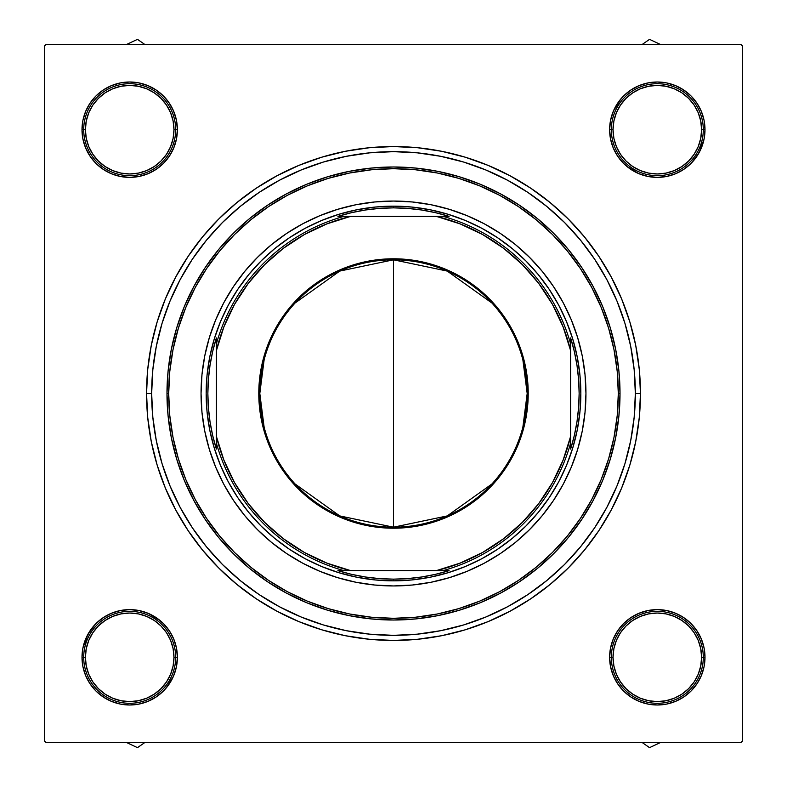 <?xml version="1.0" encoding="UTF-8"?>
<svg xmlns="http://www.w3.org/2000/svg" width="787" height="787" viewBox="0 0 787 787"><rect width="100%" height="100%" fill="white"/><g stroke="black" fill="none" stroke-linecap="round" stroke-linejoin="round"><path stroke-width="1.18" d="M617.657 103.195L613.25 111.439L617.657 103.195L613.25 111.439L610.545 120.381L609.62 129.688L611.332 129.688L609.62 129.688L610.545 138.994L613.25 147.936L617.657 156.18L623.589 163.411L630.82 169.343L639.064 173.75L648.006 176.455L657.312 177.38L666.619 176.455L675.561 173.75L683.805 169.343L691.035 163.411L696.957 156.18L701.365 147.936L704.08 138.994L704.995 129.688L703.293 129.688L704.995 129.688L704.08 120.381L701.365 111.439L696.957 103.195L691.035 95.965L683.805 90.043L675.561 85.635L666.619 82.92L657.312 82.005L648.006 82.92L639.064 85.635L630.82 90.043L623.589 95.965L617.657 103.195L613.25 111.439L610.545 120.381L609.62 129.688A47.682 47.682 0 0 1 657.312 82.005A47.682 47.682 0 0 1 704.995 129.688L704.08 120.381M704.995 657.312L703.293 657.312L704.995 657.312L704.08 648.006L701.365 639.064L696.957 630.82L691.035 623.589L683.805 617.657L675.561 613.25L666.619 610.545L657.312 609.62L648.006 610.545L639.064 613.25L630.82 617.657L623.589 623.589L617.657 630.82L613.25 639.064L610.545 648.006L609.62 657.312A47.682 47.682 0 0 1 657.312 609.62A47.682 47.682 0 0 1 704.995 657.312A47.682 47.682 0 0 1 657.312 704.995A47.682 47.682 0 0 1 609.62 657.312L610.545 666.619L613.25 675.561L617.657 683.805L623.589 691.035L630.82 696.957L639.064 701.365L648.006 704.08L657.312 704.995L666.619 704.08L675.561 701.365L683.805 696.957L691.035 691.035L696.957 683.805L701.365 675.561L704.08 666.619L704.995 657.312L704.08 666.619M609.62 657.312L610.545 666.619L609.62 657.312L611.332 657.312L609.62 657.312L610.545 666.619L613.25 675.561L617.657 683.805M177.38 657.312L175.668 657.312L177.38 657.312L176.455 648.006L173.75 639.064L169.343 630.82L163.411 623.589L156.18 617.657L147.936 613.25L138.994 610.545L129.688 609.62L120.381 610.545L111.439 613.25L103.195 617.657L95.965 623.589L90.043 630.82L85.635 639.064L82.92 648.006L82.005 657.312A47.682 47.682 0 0 1 129.688 609.62A47.682 47.682 0 0 1 177.38 657.312A47.682 47.682 0 0 1 129.688 704.995A47.682 47.682 0 0 1 82.005 657.312L82.92 666.619L85.635 675.561L90.043 683.805L95.965 691.035L103.195 696.957L111.439 701.365L120.381 704.08L129.688 704.995L138.994 704.08L147.936 701.365L156.18 696.957L163.411 691.035L169.343 683.805L173.75 675.561L176.455 666.619L177.38 657.312L176.455 666.619L177.38 657.312L176.455 666.619L173.75 675.561L176.455 666.619L173.75 675.561L169.343 683.805M82.005 657.312L83.707 657.312L82.005 657.312L82.92 666.619M82.92 120.381L82.005 129.688L82.92 120.381L82.005 129.688L83.707 129.688L82.005 129.688L82.92 138.994L85.635 147.936L90.043 156.18L95.965 163.411L103.195 169.343L111.439 173.75L120.381 176.455L129.688 177.38L138.994 176.455L147.936 173.75L156.18 169.343L163.411 163.411L169.343 156.18L173.75 147.936L176.455 138.994L177.38 129.688L175.668 129.688L177.38 129.688L176.455 120.381L173.75 111.439L169.343 103.195L163.411 95.965L156.18 90.043L147.936 85.635L138.994 82.92L129.688 82.005L120.381 82.92L111.439 85.635L103.195 90.043L95.965 95.965L90.043 103.195L85.635 111.439L82.92 120.381L82.005 129.688A47.682 47.682 0 0 1 129.688 82.005A47.682 47.682 0 0 1 177.38 129.688L176.455 120.381L173.75 111.439L169.343 103.195M640.451 393.5L635.345 393.5L640.451 393.5L639.26 369.29L635.709 345.326L629.816 321.814L621.651 298.991L611.292 277.093L598.828 256.306L584.397 236.838L568.125 218.875L550.162 202.603L530.694 188.172L509.907 175.708L488.009 165.349L465.186 157.184L441.674 151.291L417.71 147.74L393.5 146.549L369.29 147.74L345.326 151.291L321.814 157.184L298.991 165.349L277.093 175.708L256.306 188.172L236.838 202.603L218.875 218.875L202.603 236.838L188.172 256.306L175.708 277.093L165.349 298.991L157.184 321.814L151.291 345.326L147.74 369.29L146.549 393.5A246.951 246.951 0 0 1 393.5 146.549A246.951 246.951 0 0 1 640.451 393.5A246.951 246.951 0 0 1 393.5 640.451A246.951 246.951 0 0 1 146.549 393.5L147.74 417.71L151.291 441.674L157.184 465.186L165.349 488.009L175.708 509.907L188.172 530.694L202.603 550.162L218.875 568.125L236.838 584.397L256.306 598.828L277.093 611.292L298.991 621.651L321.814 629.816L345.326 635.709L369.29 639.26L393.5 640.451L417.71 639.26L441.674 635.709L465.186 629.816L488.009 621.651L509.907 611.292L530.694 598.828L550.162 584.397L568.125 568.125L584.397 550.162L598.828 530.694L611.292 509.907L621.651 488.009L629.816 465.186L635.709 441.674L639.26 417.71L640.451 393.5M151.655 393.5L146.549 393.5L151.655 393.5A241.845 241.845 0 0 1 393.5 151.655A241.845 241.845 0 0 1 635.345 393.5A241.845 241.845 0 0 1 393.5 635.345A241.845 241.845 0 0 1 151.655 393.5L152.826 417.208L156.308 440.681L162.073 463.7L170.071 486.051L180.213 507.507L192.412 527.861L206.558 546.926L222.495 564.505L240.074 580.442L259.139 594.588L279.493 606.787L300.949 616.929L323.3 624.927L346.319 630.692L369.792 634.174L393.5 635.345L417.208 634.174L440.681 630.692L463.7 624.927L486.051 616.929L507.507 606.787L527.861 594.588L546.926 580.442L564.505 564.505L580.442 546.926L594.588 527.861L606.787 507.507L616.929 486.051L624.927 463.7L630.692 440.681L634.174 417.208L635.345 393.5L634.174 369.792L630.692 346.319L624.927 323.3L616.929 300.949L606.787 279.493L594.588 259.139L580.442 240.074L564.505 222.495L546.926 206.558L527.861 192.412L507.507 180.213L486.051 170.071L463.7 162.073L440.681 156.308L417.208 152.826L393.5 151.655L369.792 152.826L346.319 156.308L323.3 162.073L300.949 170.071L279.493 180.213L259.139 192.412L240.074 206.558L222.495 222.495L206.558 240.074L192.412 259.139L180.213 279.493L170.071 300.949L162.073 323.3L156.308 346.319L152.826 369.792L151.655 393.5M740.931 44.367L46.069 44.367L740.931 44.367L742.633 46.069L742.633 740.931L742.633 46.069L740.931 44.367M44.367 740.931L44.367 46.069L46.069 44.367L44.367 46.069L44.367 740.931L46.069 742.633L44.367 740.931M740.931 742.633L46.069 742.633L740.931 742.633L742.633 740.931L740.931 742.633M701.365 111.439L696.957 103.195M666.619 82.92L657.312 82.005M639.064 85.635L630.82 90.043M613.25 147.936L617.657 156.18M630.82 169.343L639.064 173.75M657.312 177.38L666.619 176.455L657.312 177.38L666.619 176.455L675.561 173.75L683.805 169.343M129.688 82.005L120.381 82.92M111.439 85.635L103.195 90.043M85.635 147.936L90.043 156.18M103.195 169.343L111.439 173.75L103.195 169.343L111.439 173.75L120.381 176.455L129.688 177.38M147.936 173.75L156.18 169.343M169.343 156.18L173.75 147.936M173.75 639.064L169.343 630.82M156.18 617.657L147.936 613.25M129.688 609.62L120.381 610.545L129.688 609.62L120.381 610.545L111.439 613.25L103.195 617.657M85.635 675.561L90.043 683.805M120.381 704.08L129.688 704.995M147.936 701.365L156.18 696.957M701.365 639.064L696.957 630.82M683.805 617.657L675.561 613.25L683.805 617.657L675.561 613.25L666.619 610.545L657.312 609.62M639.064 613.25L630.82 617.657M617.657 630.82L613.25 639.064M657.312 704.995L666.619 704.08M675.561 701.365L683.805 696.957M111.439 173.75L120.381 176.455L111.439 173.75M177.38 129.688L176.455 120.381L173.75 111.439L176.455 120.381L177.38 129.688A47.682 47.682 0 0 1 129.688 177.38A47.682 47.682 0 0 1 82.005 129.688M120.381 610.545L111.439 613.25L120.381 610.545M610.545 666.619L613.25 675.561L610.545 666.619M675.561 613.25L666.619 610.545L675.561 613.25M666.619 176.455L675.561 173.75L666.619 176.455M613.25 111.439L610.545 120.381L609.62 129.688L610.545 120.381L613.25 111.439M704.995 129.688A47.682 47.682 0 0 1 657.312 177.38A47.682 47.682 0 0 1 609.62 129.688M215.648 319.975A192.451 192.451 0 0 0 201.049 393.5A192.451 192.451 0 0 1 393.5 201.049A192.451 192.451 0 0 1 585.951 393.5A192.451 192.451 0 0 0 571.352 319.975M571.254 319.729A192.451 192.451 0 0 0 467.271 215.746M467.025 215.648A192.451 192.451 0 0 0 412.368 201.974L431.05 204.748L449.367 209.332L467.144 215.697L484.221 223.774L500.424 233.483L515.593 244.737L529.582 257.418L542.263 271.407L553.517 286.576L563.226 302.779L571.303 319.856L577.668 337.633L582.252 355.95L585.026 374.632L585.951 393.5L585.026 412.368L582.252 431.05L577.668 449.367L571.303 467.144L563.226 484.221L553.517 500.424L542.263 515.593L529.582 529.582L515.593 542.263L500.424 553.517L484.221 563.226L467.144 571.303L449.367 577.668L431.05 582.252L412.368 585.026L393.5 585.951L374.632 585.026L355.95 582.252L337.633 577.668L319.856 571.303L302.779 563.226L286.576 553.517L271.407 542.263L257.418 529.582L244.737 515.593L233.483 500.424L223.774 484.221L215.697 467.144L209.332 449.367L204.748 431.05L201.974 412.368L201.049 393.5L201.974 374.632L204.748 355.95L209.332 337.633L215.697 319.856L223.774 302.779L233.483 286.576L244.737 271.407L257.418 257.418L271.407 244.737L286.576 233.483L302.779 223.774L319.856 215.697L337.633 209.332L355.95 204.748L374.632 201.974A192.451 192.451 0 0 0 319.975 215.648M319.729 215.746A192.451 192.451 0 0 0 215.746 319.729M620.018 393.5L618.307 393.5A224.807 224.807 0 0 1 393.5 618.307A224.807 224.807 0 0 1 168.693 393.5L166.982 393.5A226.518 226.518 0 0 0 393.5 620.018A226.518 226.518 0 0 0 620.018 393.5A226.518 226.518 0 0 1 393.5 620.018A226.518 226.518 0 0 1 166.982 393.5L168.074 371.297L171.34 349.31L176.741 327.746L184.227 306.822L193.73 286.724L205.161 267.659L218.402 249.804L233.326 233.326L249.804 218.402L267.659 205.161L286.724 193.73L306.822 184.227L327.746 176.741L349.31 171.34L371.297 168.074L393.5 166.982L415.703 168.074L437.69 171.34L459.254 176.741L480.178 184.227L500.276 193.73L519.341 205.161L537.196 218.402L553.674 233.326L568.598 249.804L581.839 267.659L593.27 286.724L602.773 306.822L610.259 327.746L615.66 349.31L618.926 371.297L620.018 393.5L618.926 415.703L615.66 437.69L610.259 459.254L602.773 480.178L593.27 500.276L581.839 519.341L568.598 537.196L553.674 553.674L537.196 568.598L519.341 581.839L500.276 593.27L480.178 602.773L459.254 610.259L437.69 615.66L415.703 618.926L393.5 620.018L371.297 618.926L349.31 615.66L327.746 610.259L306.822 602.773L286.724 593.27L267.659 581.839L249.804 568.598L233.326 553.674L218.402 537.196L205.161 519.341L193.73 500.276L184.227 480.178L176.741 459.254L171.34 437.69L168.074 415.703L166.982 393.5A226.518 226.518 0 0 1 393.5 166.982A226.518 226.518 0 0 1 620.018 393.5A226.518 226.518 0 0 0 393.5 166.982A226.518 226.518 0 0 0 166.982 393.5L168.693 393.5L169.776 415.536L173.012 437.356L178.374 458.762L185.801 479.529L195.235 499.479L206.578 518.397L219.721 536.114L234.536 552.464L250.886 567.279L268.603 580.422L287.521 591.765L307.471 601.199L328.238 608.626L349.644 613.988L371.464 617.224L393.5 618.307L415.536 617.224L437.356 613.988L458.762 608.626L479.529 601.199L499.479 591.765L518.397 580.422L536.114 567.279L552.464 552.464L567.279 536.114L580.422 518.397L591.765 499.479L601.199 479.529L608.626 458.762L613.988 437.356L617.224 415.536L618.307 393.5L617.224 371.464L613.988 349.644L608.626 328.238L601.199 307.471L591.765 287.521L580.422 268.603L567.279 250.886L552.464 234.536L536.114 219.721L518.397 206.578L499.479 195.235L479.529 185.801L458.762 178.374L437.356 173.012L415.536 169.776L393.5 168.693L371.464 169.776L349.644 173.012L328.238 178.374L307.471 185.801L287.521 195.235L268.603 206.578L250.886 219.721L234.536 234.536L219.721 250.886L206.578 268.603L195.235 287.521L185.801 307.471L178.374 328.238L173.012 349.644L169.776 371.464L168.693 393.5A224.807 224.807 0 0 1 393.5 168.693A224.807 224.807 0 0 1 618.307 393.5L620.018 393.5M624.927 323.3L616.929 300.949L624.927 323.3M323.3 162.073L300.949 170.071L323.3 162.073M162.073 463.7L170.071 486.051L162.073 463.7M463.7 624.927L486.051 616.929L463.7 624.927M546.926 580.442L564.505 564.505L546.926 580.442M411.867 579.94L393.5 580.845L375.133 579.94L356.954 577.245L339.118 572.779L321.804 566.581L305.189 558.721L289.419 549.267L274.653 538.318L261.028 525.972L248.682 512.347L237.733 497.581L228.279 481.811L220.419 465.196L214.221 447.882L209.755 430.046L207.06 411.867L206.155 393.5L207.06 375.133L209.755 356.954L214.221 339.118L220.419 321.804L228.279 305.189L237.733 289.419L248.682 274.653L261.028 261.028L274.653 248.682L289.419 237.733L305.189 228.279L321.804 220.419L339.118 214.221L356.954 209.755L375.133 207.06L393.5 206.155L411.867 207.06L430.046 209.755L447.882 214.221L465.196 220.419L481.811 228.279L497.581 237.733L512.347 248.682L525.972 261.028L538.318 274.653L549.267 289.419L558.721 305.189L566.581 321.804L572.779 339.118L577.245 356.954L579.94 375.133L580.845 393.5L579.94 411.867L577.245 430.046L572.779 447.882L566.581 465.196L558.721 481.811L549.267 497.581L538.318 512.347L525.972 525.972L512.347 538.318L497.581 549.267L481.811 558.721L465.196 566.581L447.882 572.779L430.046 577.245L411.867 579.94L393.5 580.845L393.5 579.143A185.643 185.643 0 0 1 337.918 570.624L449.082 570.624A185.643 185.643 0 0 1 393.5 579.143L407.597 578.602L421.616 576.999L435.467 574.333L449.082 570.624L443.091 570.624A183.932 183.932 0 0 0 570.624 443.091L570.624 337.918A185.643 185.643 0 0 1 570.624 449.082L574.333 435.467L576.999 421.616L578.602 407.597L579.143 393.5L578.602 379.403L576.999 365.384L574.333 351.533L570.624 337.918L570.624 343.909A183.932 183.932 0 0 0 443.091 216.376L337.918 216.376A185.643 185.643 0 0 1 393.5 207.857L393.5 206.155A187.345 187.345 0 0 0 206.155 393.5A187.345 187.345 0 0 0 393.5 580.845A187.345 187.345 0 0 1 206.155 393.5A187.345 187.345 0 0 1 393.5 206.155A187.345 187.345 0 0 1 580.845 393.5A187.345 187.345 0 0 1 393.5 580.845A187.345 187.345 0 0 0 580.845 393.5A187.345 187.345 0 0 0 393.5 206.155L393.5 207.857L379.403 208.398L365.384 210.001L351.533 212.667L337.918 216.376L343.909 216.376A183.932 183.932 0 0 0 216.376 343.909L216.376 449.082A185.643 185.643 0 0 1 216.376 337.918L216.376 343.909A183.932 183.932 0 0 1 343.909 216.376L350.648 216.376L326.861 223.892L304.323 234.575L283.448 248.249L264.639 264.639L248.249 283.448L234.575 304.323L223.892 326.861L216.376 350.648L216.376 436.352L223.892 460.139L234.575 482.677L248.249 503.552L264.639 522.361L283.448 538.751L304.323 552.425L326.861 563.108L350.648 570.624L436.352 570.624L460.139 563.108L482.677 552.425L503.552 538.751L522.361 522.361L538.751 503.552L552.425 482.677L563.108 460.139L570.624 436.352L570.624 350.648L563.108 326.861L552.425 304.323L538.751 283.448L522.361 264.639L503.552 248.249L482.677 234.575L460.139 223.892L436.352 216.376L350.648 216.376A182.23 182.23 0 0 0 216.376 350.648L216.376 337.918L212.667 351.533L210.001 365.384L208.398 379.403L207.857 393.5L208.398 407.597L210.001 421.616L212.667 435.467L216.376 449.082L216.376 443.091A183.932 183.932 0 0 0 343.909 570.624A183.932 183.932 0 0 1 216.376 443.091L216.376 436.352A182.23 182.23 0 0 0 350.648 570.624L337.918 570.624L351.533 574.333L365.384 576.999L379.403 578.602L393.5 579.143L393.5 580.845M374.632 201.974L393.5 201.049L412.368 201.974M209.332 449.367L215.697 467.144M221.226 479.283L223.774 484.221M302.779 563.226L307.717 565.774M449.367 577.668L467.144 571.303M479.283 565.774L484.221 563.226M563.226 484.221L565.774 479.283M577.668 337.633L571.303 319.856M565.774 307.717L563.226 302.779M484.221 223.774L479.283 221.226M337.633 209.332L319.856 215.697M307.717 221.226L302.779 223.774M223.774 302.779L221.226 307.717M375.133 207.06L393.5 206.155M579.94 375.133L580.845 393.5M207.06 411.867L206.155 393.5M571.352 467.025A192.451 192.451 0 0 0 585.951 393.5A192.451 192.451 0 0 1 393.5 585.951A192.451 192.451 0 0 1 201.049 393.5A192.451 192.451 0 0 0 215.648 467.025M215.746 467.271A192.451 192.451 0 0 0 319.729 571.254M319.975 571.352A192.451 192.451 0 0 0 374.632 585.026M412.368 585.026A192.451 192.451 0 0 0 467.025 571.352M467.271 571.254A192.451 192.451 0 0 0 571.254 467.271M642.34 742.633L649.521 747.65L660.234 742.633L649.521 747.65L642.34 742.633M657.716 609.63L666.432 610.505M667.012 610.623L675.394 613.181M675.935 613.417L683.323 617.342L690.897 623.461M691.32 623.884L696.859 630.672M696.643 630.338L701.296 638.896M701.148 638.532L704.05 647.819M704.158 648.409L704.709 652.039M704.709 652.059L704.995 657.125M704.995 657.716L704.827 661.365M704.001 667.012L701.443 675.384M701.207 675.935L697.282 683.323L691.163 690.897M690.74 691.32L688.035 693.78M688.005 693.809L683.952 696.859M684.287 696.643L675.728 701.296M675.187 701.522L666.796 704.05M666.215 704.158L662.585 704.709M662.565 704.709L657.499 704.995M656.909 704.995L648.193 704.119M647.603 704.001L639.231 701.443M638.69 701.207L631.302 697.282L623.727 691.163M623.304 690.74L620.845 688.035M620.815 688.005L617.765 683.952M617.982 684.287L613.329 675.728M613.476 676.092L610.574 666.796M610.653 667.179L609.63 657.499M609.63 656.909L609.797 653.259M610.623 647.603L613.181 639.231M613.417 638.69L617.342 631.302L623.461 623.727M623.884 623.304L626.59 620.845M626.619 620.815L630.672 617.756M630.338 617.982L638.896 613.329M638.532 613.476L647.829 610.574M648.409 610.466L652.039 609.915M652.059 609.915L657.125 609.63M666.048 610.437L661.414 609.797M648.577 704.188L653.21 704.827M655.866 742.633A85.34 85.34 0 0 0 658.758 742.633L655.856 742.633M660.234 44.367L649.521 39.35L642.34 44.367L649.521 39.35L660.234 44.367M653.21 82.173L648.193 82.881M657.893 82.005L666.215 82.842M666.796 82.95L675.187 85.478M675.728 85.704L680.302 87.908L688.005 93.191M688.035 93.22L690.74 95.68M691.163 96.103L697.282 103.677L701.207 111.065M701.443 111.616L704.001 119.988M704.119 120.568L704.827 125.635M704.995 130.249L704.158 138.591M704.05 139.181L699.092 152.678L691.32 163.116M690.897 163.539L683.323 169.658L675.935 173.583M675.394 173.819L667.012 176.377M666.432 176.495L661.414 177.203M656.732 177.37L648.409 176.534M647.829 176.426L638.532 173.524L626.619 166.185M626.59 166.155L623.884 163.696M623.461 163.273L617.342 155.698L613.417 148.31M613.181 147.769L610.623 139.397M610.505 138.807L609.797 133.741M609.63 129.127L610.653 119.821L613.476 110.908L620.815 98.995M620.845 98.965L623.304 96.26M623.727 95.837L631.302 89.718L638.69 85.793M639.231 85.557L647.603 82.999M658.758 44.367A85.34 85.34 0 0 0 655.866 44.367A85.34 85.34 0 0 1 658.758 44.367M126.766 742.633L137.479 747.65L144.66 742.633L137.479 747.65L126.766 742.633M133.79 704.827L138.807 704.119M129.107 704.995L120.785 704.158M120.204 704.05L111.813 701.522M111.272 701.296L106.698 699.092L98.995 693.809M98.965 693.78L96.26 691.32M95.837 690.897L89.718 683.323L85.793 675.935M85.557 675.384L82.999 667.012M82.881 666.432L82.173 661.365M82.005 656.752L82.842 648.409M82.95 647.819L87.908 634.322L95.68 623.884M96.103 623.461L103.677 617.342L111.065 613.417M111.606 613.181L119.988 610.623M120.568 610.505L125.586 609.797M130.268 609.63L138.591 610.466M139.171 610.574L148.468 613.476L160.381 620.815M160.41 620.845L163.116 623.304M163.539 623.727L169.658 631.302L173.583 638.69M173.819 639.231L176.377 647.603M176.495 648.193L177.203 653.259M177.37 657.873L176.347 667.179L173.524 676.092L166.185 688.005M166.155 688.035L163.696 690.74M163.273 691.163L155.698 697.282L148.31 701.207M147.769 701.443L139.397 704.001M128.242 742.633A85.34 85.34 0 0 0 131.134 742.633A85.34 85.34 0 0 1 128.242 742.633M144.66 44.367L137.479 39.35L126.766 44.367L137.479 39.35L144.66 44.367M129.284 177.37L120.568 176.495M119.988 176.377L111.606 173.819M111.065 173.583L103.677 169.658L96.103 163.539M95.68 163.116L90.141 156.328M90.357 156.662L85.704 148.104M85.852 148.468L82.95 139.181M82.842 138.591L82.291 134.961M82.291 134.941L82.005 129.875M82.005 129.284L82.173 125.635M82.999 119.988L85.557 111.616M85.793 111.065L89.718 103.677L95.837 96.103M96.26 95.68L98.965 93.22M98.995 93.191L103.048 90.141M102.713 90.357L111.272 85.704M111.813 85.478L120.204 82.95M120.785 82.842L124.415 82.291M124.435 82.291L129.501 82.005M130.091 82.005L138.807 82.881M139.397 82.999L147.769 85.557M148.31 85.793L155.698 89.718L163.273 95.837M163.696 96.26L166.155 98.965M166.185 98.995L169.235 103.048M169.018 102.713L173.671 111.272M173.524 110.908L176.426 120.204M176.347 119.821L177.37 129.501M177.37 130.091L177.203 133.741M176.377 139.397L173.819 147.769M173.583 148.31L169.658 155.698L163.539 163.273M163.116 163.696L160.41 166.155M160.381 166.185L156.328 169.244M156.662 169.018L148.104 173.671M148.468 173.524L139.171 176.426M138.591 176.534L134.961 177.085M134.941 177.085L129.875 177.37M120.952 176.563L125.586 177.203M138.423 82.812L133.79 82.173M131.134 44.367A85.34 85.34 0 0 0 128.242 44.367L131.144 44.367M703.293 657.312L701.591 657.312A44.279 44.279 0 0 1 657.312 701.591A44.279 44.279 0 0 1 613.034 657.312L611.332 657.312A45.98 45.98 0 0 0 657.312 703.293A45.98 45.98 0 0 0 703.293 657.312A45.98 45.98 0 0 1 657.312 703.293A45.98 45.98 0 0 1 611.332 657.312A45.98 45.98 0 0 1 657.312 611.332A45.98 45.98 0 0 1 703.293 657.312A45.98 45.98 0 0 0 657.312 611.332A45.98 45.98 0 0 0 611.332 657.312L613.034 657.312L613.88 648.675L616.398 640.362L620.49 632.709L625.999 625.999L632.709 620.49L640.362 616.398L648.675 613.88L657.312 613.034L665.95 613.88L674.262 616.398L681.916 620.49L688.625 625.999L694.134 632.709L698.226 640.362L700.745 648.675L701.591 657.312L700.745 665.95L698.226 674.262L694.134 681.916L688.625 688.625L681.916 694.134L674.262 698.226L665.95 700.745L657.312 701.591L648.675 700.745L640.362 698.226L632.709 694.134L625.999 688.625L620.49 681.916L616.398 674.262L613.88 665.95L613.034 657.312A44.279 44.279 0 0 1 657.312 613.034A44.279 44.279 0 0 1 701.591 657.312L703.293 657.312M694.134 681.916L688.625 688.625M632.709 694.134L625.999 688.625M620.49 632.709L625.999 625.999M681.916 620.49L688.625 625.999M175.668 657.312L173.966 657.312A44.279 44.279 0 0 1 129.688 701.591A44.279 44.279 0 0 1 85.409 657.312L83.707 657.312A45.98 45.98 0 0 0 129.688 703.293A45.98 45.98 0 0 0 175.668 657.312A45.98 45.98 0 0 1 129.688 703.293A45.98 45.98 0 0 1 83.707 657.312A45.98 45.98 0 0 1 129.688 611.332A45.98 45.98 0 0 1 175.668 657.312A45.98 45.98 0 0 0 129.688 611.332A45.98 45.98 0 0 0 83.707 657.312L85.409 657.312L86.255 665.95L88.774 674.262L92.866 681.916L98.375 688.625L105.084 694.134L112.738 698.226L121.05 700.745L129.688 701.591L138.325 700.745L146.638 698.226L154.291 694.134L161.001 688.625L166.51 681.916L170.602 674.262L173.12 665.95L173.966 657.312L173.12 648.675L170.602 640.362L166.51 632.709L161.001 625.999L154.291 620.49L146.638 616.398L138.325 613.88L129.688 613.034L121.05 613.88L112.738 616.398L105.084 620.49L98.375 625.999L92.866 632.709L88.774 640.362L86.255 648.675L85.409 657.312A44.279 44.279 0 0 1 129.688 613.034A44.279 44.279 0 0 1 173.966 657.312L175.668 657.312M92.866 681.916L98.375 688.625M154.291 694.134L161.001 688.625M166.51 632.709L161.001 625.999M105.084 620.49L98.375 625.999M611.332 129.688L613.034 129.688A44.279 44.279 0 0 1 657.312 85.409A44.279 44.279 0 0 1 701.591 129.688L703.293 129.688A45.98 45.98 0 0 0 657.312 83.707A45.98 45.98 0 0 0 611.332 129.688A45.98 45.98 0 0 1 657.312 83.707A45.98 45.98 0 0 1 703.293 129.688A45.98 45.98 0 0 1 657.312 175.668A45.98 45.98 0 0 1 611.332 129.688A45.98 45.98 0 0 0 657.312 175.668A45.98 45.98 0 0 0 703.293 129.688L701.591 129.688L700.745 121.05L698.226 112.738L694.134 105.084L688.625 98.375L681.916 92.866L674.262 88.774L665.95 86.255L657.312 85.409L648.675 86.255L640.362 88.774L632.709 92.866L625.999 98.375L620.49 105.084L616.398 112.738L613.88 121.05L613.034 129.688L613.88 138.325L616.398 146.638L620.49 154.291L625.999 161.001L632.709 166.51L640.362 170.602L648.675 173.12L657.312 173.966L665.95 173.12L674.262 170.602L681.916 166.51L688.625 161.001L694.134 154.291L698.226 146.638L700.745 138.325L701.591 129.688A44.279 44.279 0 0 1 657.312 173.966A44.279 44.279 0 0 1 613.034 129.688L611.332 129.688M694.134 105.084L688.625 98.375M632.709 92.866L625.999 98.375M620.49 154.291L625.999 161.001M681.916 166.51L688.625 161.001M83.707 129.688L85.409 129.688A44.279 44.279 0 0 1 129.688 85.409A44.279 44.279 0 0 1 173.966 129.688L175.668 129.688A45.98 45.98 0 0 0 129.688 83.707A45.98 45.98 0 0 0 83.707 129.688A45.98 45.98 0 0 1 129.688 83.707A45.98 45.98 0 0 1 175.668 129.688A45.98 45.98 0 0 1 129.688 175.668A45.98 45.98 0 0 1 83.707 129.688A45.98 45.98 0 0 0 129.688 175.668A45.98 45.98 0 0 0 175.668 129.688L173.966 129.688L173.12 138.325L170.602 146.638L166.51 154.291L161.001 161.001L154.291 166.51L146.638 170.602L138.325 173.12L129.688 173.966L121.05 173.12L112.738 170.602L105.084 166.51L98.375 161.001L92.866 154.291L88.774 146.638L86.255 138.325L85.409 129.688L86.255 121.05L88.774 112.738L92.866 105.084L98.375 98.375L105.084 92.866L112.738 88.774L121.05 86.255L129.688 85.409L138.325 86.255L146.638 88.774L154.291 92.866L161.001 98.375L166.51 105.084L170.602 112.738L173.12 121.05L173.966 129.688A44.279 44.279 0 0 1 129.688 173.966A44.279 44.279 0 0 1 85.409 129.688L83.707 129.688M92.866 105.084L98.375 98.375M154.291 92.866L161.001 98.375M166.51 154.291L161.001 161.001M105.084 166.51L98.375 161.001M491.914 483.985L447.242 515.918L393.5 527.192A133.692 133.692 0 0 0 527.192 393.5A133.692 133.692 0 0 0 393.5 259.808L393.5 258.785A134.715 134.715 0 0 1 528.215 393.5A134.715 134.715 0 0 1 393.5 528.215L393.5 259.808A133.692 133.692 0 0 1 527.192 393.5A133.692 133.692 0 0 1 393.5 527.192L339.758 515.918L295.086 483.985M295.086 303.015L339.758 271.082L393.5 259.808L447.242 271.082L491.914 303.015M522.863 359.738L527.192 393.5L522.863 427.262M449.082 216.376L435.467 212.667L421.616 210.001L407.597 208.398L393.5 207.857A185.643 185.643 0 0 1 449.082 216.376L443.091 216.376A183.932 183.932 0 0 1 570.624 343.909L570.624 350.648A182.23 182.23 0 0 0 436.352 216.376L449.082 216.376M570.624 449.082L570.624 443.091A183.932 183.932 0 0 1 443.091 570.624L436.352 570.624A182.23 182.23 0 0 0 570.624 436.352L570.624 449.082M393.5 258.785L406.702 259.435L419.786 261.373L432.604 264.589L445.058 269.036L457.001 274.693L468.344 281.49L478.958 289.36L488.757 298.243L497.64 308.042L505.51 318.656L512.307 329.999L517.964 341.942L522.411 354.396L525.627 367.214L527.565 380.298L528.215 393.5L527.565 406.702L525.627 419.786L522.411 432.604L517.964 445.058L512.307 457.001L505.51 468.344L497.64 478.958L488.757 488.757L478.958 497.64L468.344 505.51L457.001 512.307L445.058 517.964L432.604 522.411L419.786 525.627L406.702 527.565L393.5 528.215L380.298 527.565L367.214 525.627L354.396 522.411L341.942 517.964L329.999 512.307L318.656 505.51L308.042 497.64L298.243 488.757L289.36 478.958L281.49 468.344L274.693 457.001L269.036 445.058L264.589 432.604L261.373 419.786L259.435 406.702L258.785 393.5L259.435 380.298L261.373 367.214L264.589 354.396L269.036 341.942L274.693 329.999L281.49 318.656L289.36 308.042L298.243 298.243L308.042 289.36L318.656 281.49L329.999 274.693L341.942 269.036L354.396 264.589L367.214 261.373L380.298 259.435L393.5 258.785L393.5 527.192A133.692 133.692 0 0 1 259.808 393.5A133.692 133.692 0 0 1 393.5 259.808A133.692 133.692 0 0 0 259.808 393.5A133.692 133.692 0 0 0 393.5 527.192L393.5 528.215A134.715 134.715 0 0 1 258.785 393.5A134.715 134.715 0 0 1 393.5 258.785M264.137 427.262L259.808 393.5L264.137 359.738"/></g></svg>
